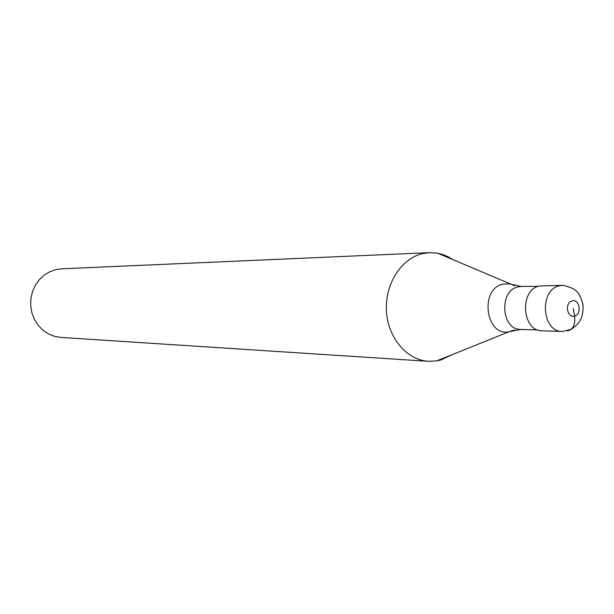 <?xml version="1.0" encoding="UTF-8"?>
<svg xmlns="http://www.w3.org/2000/svg" width="614" height="614" viewBox="0 0 614 614"><rect width="100%" height="100%" fill="white"/><g stroke="black" fill="none" stroke-linecap="round" stroke-linejoin="round"><path stroke-width="0.92" d="M562.34 331.453L542.262 330.831C521.977 331.46 519.122 290.146 539.207 286.001L562.823 285.318L559.254 285.817C538.969 290.031 541.847 332.105 562.34 331.453L571.189 329.334C580.683 322.987 583.768 316.294 582.886 303.93C579.363 293.991 578.664 288.826 562.823 285.318M452.226 354.639L440.936 359.934L436.669 360.894L428.334 361.308C406.798 360.096 387.864 337.761 386.436 310.999C384.809 284.259 401.057 258.686 422.309 253.674L429.478 252.646L61.5 268.817L56.334 269.492L50.064 271.603L44.315 275.041L39.334 279.662L35.328 285.28L32.481 291.658L30.915 298.534L30.7 305.595L31.844 312.557L34.292 319.119L37.945 324.998L42.642 329.941L48.176 333.755L54.301 336.272L60.778 337.416L428.334 361.308M453.224 259.822L447.967 256.683L442.41 254.403L437.797 253.237L429.478 252.646M573.315 308.497L574.566 316.072C575.441 324.875 573.008 329.81 567.267 330.885M574.566 316.072C567.067 318.605 564.427 302.656 572.056 300.914C579.539 298.45 582.149 314.291 574.566 316.072M537.741 329.933L520.756 329.426C501.362 330.033 498.614 290.875 517.817 286.93L521.209 286.469L509.497 283.852L502.812 284.128C479.365 289.033 485.643 336.825 508.991 331.79L436.669 360.894M514.156 330.033L508.991 331.79L520.756 329.426M514.616 285.717L437.797 253.237M538.202 286.316L521.209 286.469"/></g></svg>
